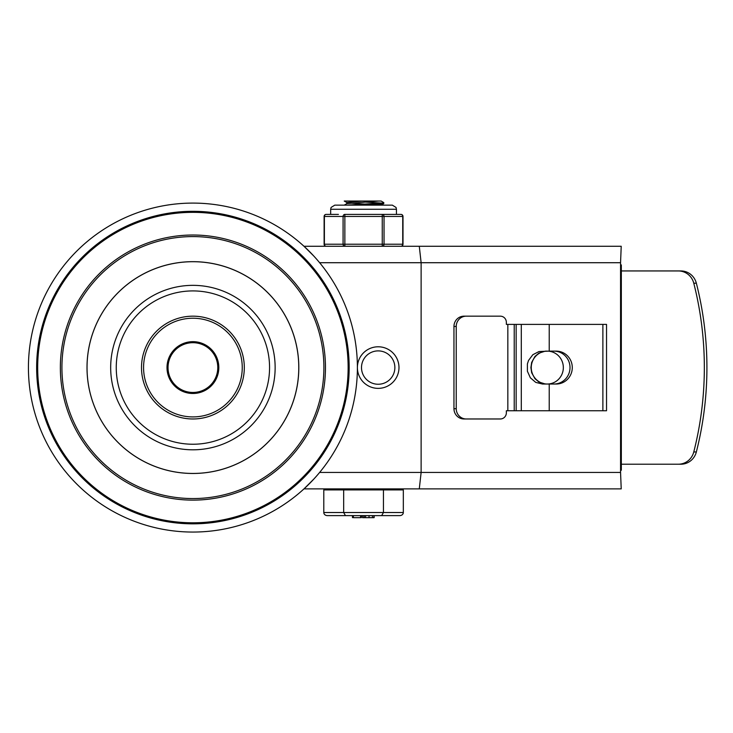 <?xml version="1.0" encoding="UTF-8"?>
<svg xmlns="http://www.w3.org/2000/svg" width="733" height="733" viewBox="0 0 733 733"><rect width="100%" height="100%" fill="white"/><g stroke="black" fill="none" stroke-linecap="round" stroke-linejoin="round"><path stroke-width="1.1" d="M349.165 367.572A156.257 156.257 0 0 0 192.907 211.315A156.257 156.257 0 0 0 36.65 367.572A156.257 156.257 0 0 0 192.907 523.829A156.257 156.257 0 0 0 349.165 367.572M244.309 367.572A51.402 51.402 0 0 0 167.206 323.061A51.402 51.402 0 0 0 167.206 412.093A51.402 51.402 0 0 0 244.309 367.572A51.402 51.402 0 0 0 192.907 316.17A51.402 51.402 0 0 0 141.506 367.572A51.402 51.402 0 0 0 192.907 418.974A51.402 51.402 0 0 0 244.309 367.572A51.402 51.402 0 0 0 192.907 316.17A51.402 51.402 0 0 0 141.506 367.572A51.402 51.402 0 0 0 192.907 418.974A51.402 51.402 0 0 0 244.309 367.572M168.031 367.572A24.876 24.876 0 0 1 192.907 342.696A24.876 24.876 0 0 1 217.783 367.572A24.876 24.876 0 0 1 192.907 392.457A24.876 24.876 0 0 1 168.031 367.572M357.392 367.572A164.485 164.485 0 0 0 110.665 225.132A164.485 164.485 0 0 0 110.665 510.021A164.485 164.485 0 0 0 357.392 367.572M313.816 256.055L303.993 246.27L419.285 246.27L421.127 262.716L620.558 262.716L621.217 246.27L419.285 246.27M419.285 488.884L621.217 488.884L620.558 472.437L421.127 472.437L419.285 488.884L303.993 488.884L313.816 479.089M621.327 264.915L621.327 470.238M319.634 472.437L421.127 472.437L421.127 262.716L319.634 262.716M466.252 418.974A10.28 10.024 -90 0 1 456.228 408.693L453.956 408.693A10.28 10.024 90 0 0 463.98 418.974L500.337 418.974A6.166 6.02 -90 0 0 506.356 412.807L506.356 410.755L514.218 410.755L514.218 324.398L606.53 324.398L606.53 410.755L514.218 410.755L516.16 410.755L516.16 324.398L506.356 324.398L506.356 322.346A6.166 6.02 -90 0 0 500.337 316.17L463.98 316.17A10.28 10.024 90 0 0 453.956 326.451L456.228 326.451A10.28 10.024 -90 0 1 466.252 316.17M602.883 324.398L602.883 410.755M620.558 472.437L620.558 262.716M339.15 488.884L337.867 488.884L339.15 488.884M680.948 464.209A16.447 15.924 -90 0 0 696.35 451.949A331.609 321.045 -90 0 0 696.35 283.204A16.447 15.924 -90 0 0 680.948 270.944L678.373 270.944A16.447 15.924 90 0 1 693.775 283.204A331.609 321.045 90 0 1 693.775 451.949A16.447 15.924 90 0 1 678.373 464.209L680.948 464.209M621.217 464.209L678.373 464.209M678.373 270.944L621.217 270.944M549.228 324.398L549.228 351.125L539.03 351.538L532.827 354.717L528.539 360.434L527.394 363.916L527.394 371.237L530.38 377.834L535.759 382.397L542.466 384.028L556.246 384.028A16.447 16.044 90 0 0 572.281 367.572A16.447 16.044 90 0 0 556.246 351.125L549.228 351.125M549.228 384.028L549.228 410.755M456.228 408.693L456.228 326.451M453.956 408.693L453.956 326.451M553.974 351.125A16.447 16.044 -90 0 1 570.008 367.572A16.447 16.044 -90 0 1 553.974 384.028M546.387 384.028A16.447 16.044 -90 0 1 545.187 383.973L538.902 381.994L535.017 378.759L531.672 372.758L530.894 367.572L531.672 362.395L535.017 356.385L538.902 353.159L545.187 351.171A16.447 16.044 -90 0 1 546.387 351.125M547.294 351.125A16.447 16.044 90 0 0 531.26 367.572A16.447 16.044 90 0 0 547.294 384.028A16.447 16.044 90 0 0 563.338 367.572A16.447 16.044 90 0 0 547.294 351.125M398.981 367.572A20.799 20.799 0 0 1 367.792 385.585A20.799 20.799 0 0 1 367.792 349.568A20.799 20.799 0 0 1 398.981 367.572M344.235 205.148L346.911 203.6L378.787 201.034L381.105 201.034L383.808 202.647L382.553 202.995L346.746 205.148M362.184 205.148L382.479 203.902L383.735 203.618L383.808 202.647M381.737 203.096L365.052 202.07M346.819 203.655L346.819 202.482L361.965 201.034L381.105 201.034M365.052 204.113L349.925 203.096M346.901 202.583L344.235 201.034L361.965 201.034M403.324 512.523L403.324 489.91L323.794 489.91L323.794 512.523A3.564 3.088 0 0 0 327.358 515.611L399.76 515.611A3.564 3.088 180 0 0 403.324 512.523L323.794 512.523M343.676 489.91L343.676 512.523L345.454 515.611L352.481 515.611L352.481 517.663L352.472 515.611M383.441 489.91L383.441 512.523L381.664 515.611L374.132 515.611L374.132 517.663L374.196 515.611M353.37 515.611L353.37 517.663L360.572 517.663L360.572 515.611M364.31 517.663L365.556 517.663L365.556 515.611L364.09 515.611L364.31 517.663L362.496 517.663L362.496 515.611L361.277 515.611L361.277 517.663M372.501 515.611L373.967 515.611L373.967 517.663L372.501 517.663L372.501 515.611M365.556 517.663L369.029 517.663L369.029 515.611M369.029 517.663L372.501 517.663M396.452 488.884L396.452 489.91M344.858 214.403A2.052 1.778 90 0 0 343.081 216.455L343.081 244.217A2.052 1.778 90 0 0 344.858 246.27L344.858 214.403L382.25 214.403L382.25 246.27A2.052 1.778 -90 0 0 384.037 244.217L384.037 216.455A2.052 1.778 -90 0 0 382.25 214.403L388.71 214.403L382.25 214.403M338.408 214.403L326.167 214.403A2.052 2.052 0 0 0 324.114 216.455L324.389 216.455A2.052 1.778 -90 0 1 326.167 214.403M403.003 216.455A2.052 2.052 0 0 0 400.951 214.403A2.052 1.778 90 0 1 402.729 216.455L402.729 244.217A2.052 1.778 90 0 1 400.951 246.27A2.052 2.052 0 0 0 403.003 244.217L403.003 216.455L324.389 216.455L324.389 244.217A2.052 1.778 -90 0 0 326.167 246.27L344.858 246.27M400.951 214.403L388.71 214.403M396.452 214.403L396.452 209.262L330.665 209.262L330.665 214.403M275.141 367.572A82.233 82.233 0 0 0 192.907 285.348A82.233 82.233 0 0 0 110.674 367.572A82.233 82.233 0 0 0 192.907 449.805A82.233 82.233 0 0 0 275.141 367.572M298.771 367.572A105.864 105.864 0 0 0 139.976 275.892A105.864 105.864 0 0 0 139.976 459.261A105.864 105.864 0 0 0 298.771 367.572M298.817 367.572A105.909 105.909 0 0 1 139.957 459.289A105.909 105.909 0 0 1 139.957 275.855A105.909 105.909 0 0 1 298.817 367.572M323.894 367.572A130.987 130.987 0 0 1 127.414 481.013A130.987 130.987 0 0 1 127.414 254.14A130.987 130.987 0 0 1 323.894 367.572M325.461 367.572A132.554 132.554 0 0 0 126.635 252.775A132.554 132.554 0 0 0 126.635 482.369A132.554 132.554 0 0 0 325.461 367.572M348.138 367.572A155.231 155.231 0 0 1 115.292 502.004A155.231 155.231 0 0 1 115.292 233.14A155.231 155.231 0 0 1 348.138 367.572M269.561 367.572A76.653 76.653 0 0 1 192.907 444.235A76.653 76.653 0 0 1 116.254 367.572A76.653 76.653 0 0 1 192.907 290.919A76.653 76.653 0 0 1 269.561 367.572M143.567 367.572A49.349 49.349 0 0 1 217.582 324.838A49.349 49.349 0 0 1 217.582 410.306A49.349 49.349 0 0 1 143.567 367.572M167.005 367.572A25.902 25.902 0 0 0 205.863 390.011A25.902 25.902 0 0 0 205.863 345.142A25.902 25.902 0 0 0 167.005 367.572M521.291 410.755L521.291 324.398M507.841 324.398L507.841 410.755M696.35 451.949L693.775 451.949M693.775 283.204L696.35 283.204M394.867 367.572A16.685 16.685 0 0 1 369.844 382.021A16.685 16.685 0 0 1 369.844 353.123A16.685 16.685 0 0 1 394.867 367.572M403.003 244.217L324.114 244.217A2.052 2.052 0 0 0 326.167 246.27M381.105 205.148L383.735 203.618M363.935 517.663L363.935 515.611M330.665 489.91L330.665 488.884M324.114 244.217L324.114 216.455M396.452 209.262L396.04 207.448L392.338 205.148L334.77 205.148L331.078 207.448L330.665 209.262"/></g></svg>
